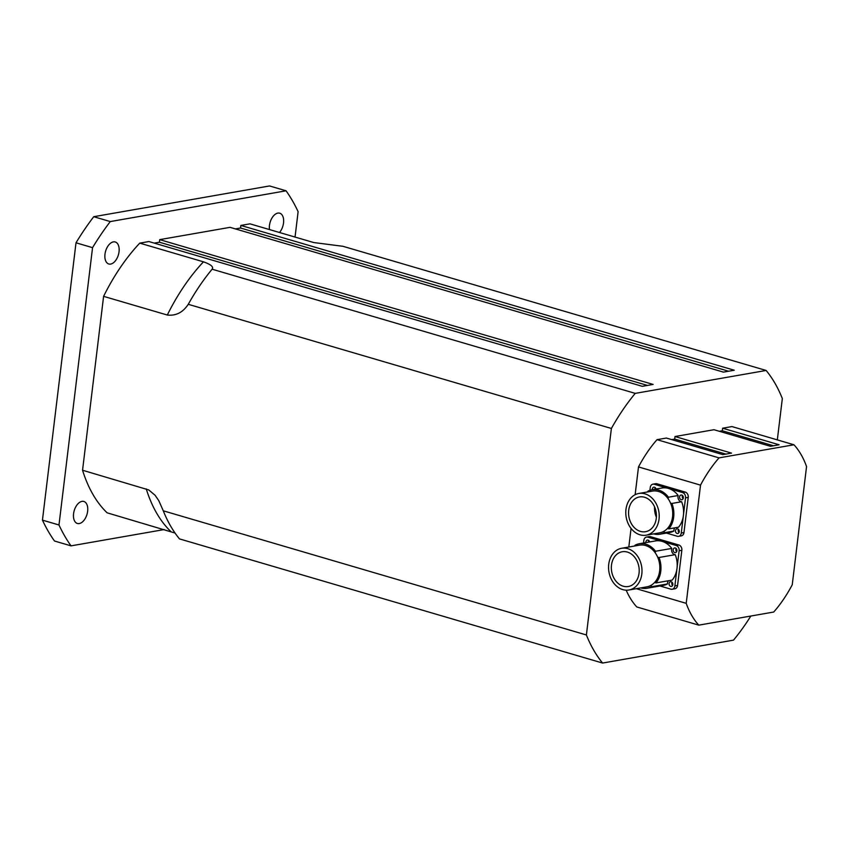 <?xml version="1.0" encoding="UTF-8"?>
<svg xmlns="http://www.w3.org/2000/svg" width="849" height="849" viewBox="0 0 849 849"><rect width="100%" height="100%" fill="white"/><g stroke="black" fill="none" stroke-linecap="round" stroke-linejoin="round"><path stroke-width="1.27" d="M656.436 515.905A17.638 13.807 80.1 0 1 655.067 508.105M110.667 264.071A11.472 6.665 -73.6 0 1 108.778 263.986A11.472 6.665 -73.6 0 1 105.626 251.102A11.472 6.665 -73.6 0 1 115.241 241.976A11.472 6.665 -73.6 0 1 118.786 253.31A11.472 6.665 -73.6 0 1 110.667 264.071M269.483 229.57A11.472 6.665 -73.6 0 1 272.147 217.726A11.472 6.665 -73.6 0 1 279.724 213.195A11.472 6.665 -73.6 0 1 283.651 221.101A11.472 6.665 -73.6 0 1 279.491 232.509M79.265 523.568A11.472 6.665 -73.6 0 1 77.376 523.472A11.472 6.665 -73.6 0 1 74.224 510.589A11.472 6.665 -73.6 0 1 83.839 501.462A11.472 6.665 -73.6 0 1 87.383 512.796A11.472 6.665 -73.6 0 1 79.265 523.568M58.984 524.99L42.45 520.129L76.007 242.803L92.552 247.653L58.984 524.99A220.538 128.072 106.4 0 0 71.029 545.865L164.186 529.564M110.274 221.568L93.74 216.707L269.536 185.952L286.071 190.802L110.274 221.568A220.538 128.072 106.4 0 0 92.552 247.653M42.45 520.129A220.538 128.072 106.4 0 0 54.495 541.015L71.029 545.865M295.049 237.073L298.116 211.677A220.538 128.072 106.4 0 0 286.071 190.802M93.74 216.707A220.538 128.072 106.4 0 0 76.007 242.803M235.385 228.912L240.543 228.01L240.851 225.441L249.988 223.849L313.695 242.538L343.007 246.306L766.127 370.461L635.232 393.374L212.112 269.207A175.552 101.944 106.4 0 0 188.266 304.303C182.906 312.443 175.923 316.019 167.306 315.032L103.599 296.343A165.842 96.308 -73.6 0 1 139.756 243.132L148.883 241.541L642.29 386.327L653.114 384.427L159.708 239.641L230.037 227.341L723.444 372.127L734.258 370.228L240.851 225.441M175.043 533.045L107.123 512.817A165.842 96.308 -73.6 0 1 82.555 470.24L103.599 296.343M154.242 243.111L159.4 242.209L159.708 239.641M82.555 470.24L148.724 489.926L155.091 495.264L158.805 500.698L163.284 510.811A175.552 101.944 106.4 0 0 179.479 538.892L602.599 663.048L733.494 640.146A175.552 101.944 106.4 0 0 750.834 616.045M139.756 243.132L203.463 261.832C210.955 264.474 213.831 266.926 212.112 269.207M188.266 304.303L611.386 428.469L586.394 634.967L163.284 510.811M777.323 439.888L782.332 398.552A175.552 101.944 106.4 0 0 766.127 370.461M647.458 385.425L159.4 242.209M728.601 371.225L240.543 228.01M635.232 393.374A175.552 101.944 106.4 0 0 611.386 428.469M586.394 634.967A175.552 101.944 106.4 0 0 602.599 663.048M719.305 431.281L722.308 430.761L722.616 428.204L731.944 426.569L793.964 444.77A105.86 61.468 -73.6 0 1 806.55 466.579L792.244 584.781A105.86 61.468 -73.6 0 1 773.726 612.033L698.801 625.151L636.782 606.95A105.86 61.468 -73.6 0 1 626.169 590.172M628.812 547.021L631.062 528.418M635.137 494.712L638.501 466.929A105.86 61.468 -73.6 0 1 657.02 439.676L666.359 438.042L722.86 454.629L731.52 453.111L675.008 436.535L713.956 429.711L770.467 446.298L779.117 444.78L722.616 428.204M671.708 439.612L674.7 439.092L675.008 436.535M674.7 439.092L725.853 454.098M722.308 430.761L773.46 445.767M638.501 466.929L700.521 485.129L686.215 603.342L636.315 588.697M793.964 444.77L719.039 457.876L657.02 439.676M700.521 485.129A105.86 61.468 -73.6 0 1 719.039 457.876M698.801 625.151A105.86 61.468 -73.6 0 1 686.215 603.342M621.627 548.284L639.477 545.154A21.172 16.566 80.1 0 1 655.332 552.964A21.172 16.566 80.1 0 1 657.635 557.103A21.172 16.566 80.1 0 1 654.558 582.531A21.172 16.566 80.1 0 1 651.448 585.078A21.172 16.566 80.1 0 1 646.779 586.861L628.929 589.991A21.172 16.566 80.1 0 1 622.795 589.62A21.172 16.566 80.1 0 1 608.563 568.119A21.172 16.566 80.1 0 1 621.627 548.284A21.172 16.566 80.1 0 1 637.482 556.084A21.172 16.566 80.1 0 1 641.26 577.002A21.172 16.566 80.1 0 1 628.929 589.991M623.208 586.203A17.638 13.807 80.1 0 1 611.344 568.289A17.638 13.807 80.1 0 1 622.232 551.754A17.638 13.807 80.1 0 1 638.873 566.75A17.638 13.807 80.1 0 1 628.313 586.51A17.638 13.807 80.1 0 1 623.208 586.203M634.988 545.939A4.415 3.449 -99.9 0 0 635.01 545.228A22.583 17.67 80.1 0 1 639.233 543.763A22.583 17.67 80.1 0 1 655.545 551.256A4.415 3.449 -99.9 0 0 655.332 552.964M657.635 557.103A4.415 3.449 -99.9 0 0 659.015 557.496A22.583 17.67 80.1 0 1 655.937 582.934A4.415 3.449 -99.9 0 0 654.558 582.531M651.448 585.078A4.415 3.449 -99.9 0 0 651.247 586.786A22.583 17.67 80.1 0 1 647.023 588.251A22.583 17.67 80.1 0 1 640.719 587.922M639.233 543.763L655.46 540.93A22.583 17.67 80.1 0 1 661.997 541.322A22.583 17.67 80.1 0 1 671.782 548.422A4.415 3.449 -99.9 0 0 675.242 554.662A22.583 17.67 80.1 0 1 677.003 568.342A22.583 17.67 80.1 0 1 672.164 580.1L655.937 582.934M675.242 554.662L659.015 557.496M668.471 580.748A4.415 3.449 -99.9 0 0 667.473 583.942L651.247 586.786M667.473 583.942A22.583 17.67 80.1 0 1 663.249 585.417L647.023 588.251M671.782 548.422L655.545 551.256M643.531 543.01L643.839 540.41A4.415 3.449 80.1 0 1 646.524 537.077A4.415 3.449 80.1 0 1 647.808 537.152L676.197 545.493A4.415 3.449 80.1 0 1 679.126 550.768L674.87 585.927A4.415 3.449 80.1 0 1 672.185 589.259A4.415 3.449 80.1 0 1 670.912 589.185L660.002 585.98M671.241 581.767A2.377 1.868 80.1 0 1 671.368 586.415A2.377 1.868 80.1 0 1 670.551 581.724A2.377 1.868 80.1 0 1 671.241 581.767M645.919 542.596A2.377 1.868 80.1 0 1 649.591 541.949M675.326 547.976A2.377 1.868 80.1 0 1 675.454 552.625A2.377 1.868 80.1 0 1 674.637 547.934A2.377 1.868 80.1 0 1 675.326 547.976M676.122 548.454A2.377 1.868 -99.9 0 0 676.674 551.627M648.827 540.442A2.377 1.868 -99.9 0 0 648.625 542.118M672.037 582.244A2.377 1.868 -99.9 0 0 672.588 585.417M672.185 589.259L674.891 588.792A4.415 3.449 -99.9 0 0 677.576 585.449L681.832 550.29A4.415 3.449 -99.9 0 0 678.903 545.016L650.514 536.685A4.415 3.449 -99.9 0 0 649.23 536.61L646.524 537.077M638.851 493.471L652.372 491.104A21.172 16.566 80.1 0 1 668.237 498.915A21.172 16.566 80.1 0 1 670.53 503.054A21.172 16.566 80.1 0 1 667.452 528.481A21.172 16.566 80.1 0 1 664.342 531.028A21.172 16.566 80.1 0 1 659.673 532.822L646.153 535.188A21.172 16.566 80.1 0 1 640.019 534.806A21.172 16.566 80.1 0 1 625.787 513.316A21.172 16.566 80.1 0 1 638.851 493.471A21.172 16.566 80.1 0 1 654.706 501.281A21.172 16.566 80.1 0 1 658.474 522.199A21.172 16.566 80.1 0 1 646.153 535.188M640.433 531.4A17.638 13.807 80.1 0 1 628.568 513.486A17.638 13.807 80.1 0 1 639.456 496.952A17.638 13.807 80.1 0 1 656.097 511.947A17.638 13.807 80.1 0 1 645.537 531.707A17.638 13.807 80.1 0 1 640.433 531.4M647.883 491.889A4.415 3.449 -99.9 0 0 647.904 491.189A22.583 17.67 80.1 0 1 652.128 489.714A22.583 17.67 80.1 0 1 668.439 497.217A4.415 3.449 -99.9 0 0 668.237 498.915M670.53 503.054A4.415 3.449 -99.9 0 0 671.909 503.446A22.583 17.67 80.1 0 1 668.832 528.895A4.415 3.449 -99.9 0 0 667.452 528.481M664.342 531.028A4.415 3.449 -99.9 0 0 664.141 532.737A22.583 17.67 80.1 0 1 659.917 534.212A22.583 17.67 80.1 0 1 653.613 533.872M652.128 489.714L661.87 488.016A22.583 17.67 80.1 0 1 668.407 488.408A22.583 17.67 80.1 0 1 678.181 495.508A4.415 3.449 -99.9 0 0 681.641 501.748A22.583 17.67 80.1 0 1 683.403 515.439A22.583 17.67 80.1 0 1 678.563 527.187L668.832 528.895M681.641 501.748L671.909 503.446M674.881 527.834A4.415 3.449 -99.9 0 0 673.883 531.039L664.141 532.737M673.883 531.039A22.583 17.67 80.1 0 1 669.649 532.503L659.917 534.212M678.181 495.508L668.439 497.217M649.909 490.298L650.249 487.496A4.415 3.449 80.1 0 1 652.934 484.163A4.415 3.449 80.1 0 1 654.208 484.248L682.596 492.579A4.415 3.449 80.1 0 1 685.525 497.854L681.269 533.013A4.415 3.449 80.1 0 1 678.584 536.345A4.415 3.449 80.1 0 1 677.311 536.271L666.401 533.066M677.64 528.853A2.377 1.868 80.1 0 1 677.767 533.501A2.377 1.868 80.1 0 1 676.95 528.81A2.377 1.868 80.1 0 1 677.64 528.853M652.329 489.682A2.377 1.868 80.1 0 1 656.001 489.045M681.726 495.063A2.377 1.868 80.1 0 1 681.864 499.711A2.377 1.868 80.1 0 1 681.036 495.02A2.377 1.868 80.1 0 1 681.726 495.063M654.579 506.885A17.638 13.807 -99.9 0 0 656.383 517.232M682.522 495.54A2.377 1.868 -99.9 0 0 683.084 498.713M655.237 487.528A2.377 1.868 -99.9 0 0 655.035 489.204M678.436 529.341A2.377 1.868 -99.9 0 0 678.988 532.514M678.584 536.345L681.291 535.878A4.415 3.449 -99.9 0 0 683.976 532.546L688.231 497.376A4.415 3.449 -99.9 0 0 685.302 492.102L656.914 483.771A4.415 3.449 -99.9 0 0 655.64 483.697L652.934 484.163M170.829 531.516A165.842 96.308 -73.6 0 1 146.261 488.939M167.306 315.032A165.842 96.308 -73.6 0 1 203.463 261.832M679.126 550.768L681.832 550.29M674.87 585.927L677.576 585.449M676.197 545.493L678.903 545.016M647.808 537.152L650.514 536.685M685.525 497.854L688.231 497.376M681.269 533.013L683.976 532.546M682.596 492.579L685.302 492.102M654.208 484.248L656.914 483.771"/></g></svg>
